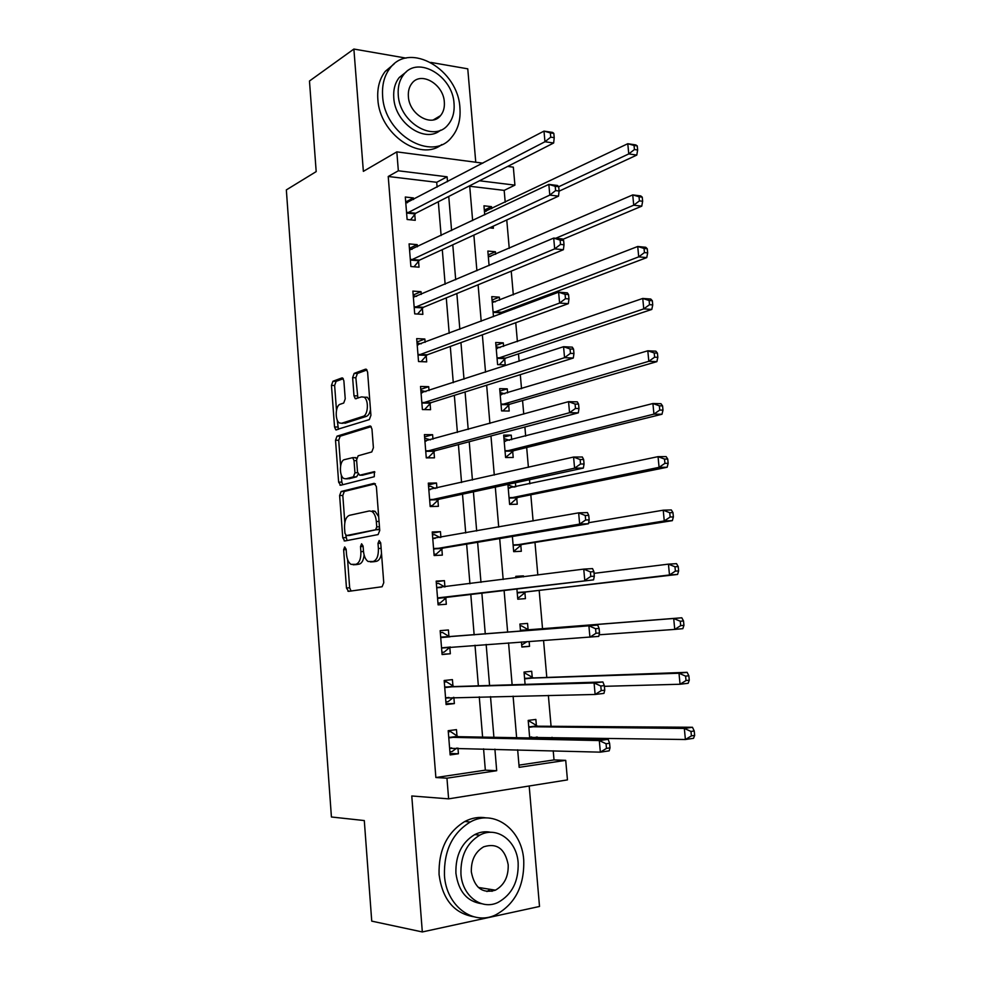 <?xml version="1.0" encoding="UTF-8"?>
<svg xmlns="http://www.w3.org/2000/svg" width="981" height="981" viewBox="0 0 981 981"><rect width="100%" height="100%" fill="white"/><g stroke="black" fill="none" stroke-linecap="round" stroke-linejoin="round"><path stroke-width="1.47" d="M344.687 546.932L343.632 549.691L346.465 587.987L348.537 591.359L382.112 586.736L383.755 582.714L380.702 542.885L379.156 540.519L378.004 543.376L378.396 548.502C378.58 555.81 376.839 560.139 373.197 561.463L368.108 561.488C365.545 559.759 364 556.313 363.473 551.163L363.093 546.11L361.609 543.781L360.505 546.589L360.885 551.629C361.057 558.802 359.377 563.033 355.87 564.333L351.026 564.369C348.513 562.677 347.004 559.293 346.501 554.179L346.134 549.225L344.687 546.932M492.021 891.324L493.492 889.865M343.877 380.849L342.688 378.053L341.829 377.955L332.939 381.253L331.455 385.41L334.546 426.98L335.772 429.862L369.31 419.61L370.916 415.343L367.605 372.142L366.379 369.31L365.447 369.199L354.178 373.381L352.62 377.648L353.994 395.809L355.232 398.678L361.682 396.876L364.061 397.195C368.954 399.733 368.218 415.221 363.154 416.336L341.621 423.265L339.463 422.97C334.766 420.579 335.343 405.435 340.199 404.246L343.706 403.032L345.226 398.85L343.877 380.849M437.109 187.163L436.704 182.294L388.231 176.482L398.347 170.792L396.827 151.871L482.873 163.165M518.961 765.143L554.02 759.919L565.718 760.349L567.447 779.895L448.611 798.853L411.775 795.971L422.32 931.95L371.738 921.134L364.294 820.557L331.419 816.989L286.342 189.897L316.189 171.601L309.469 81.018L353.883 49.05L363.362 171.356L396.827 151.871M448.611 798.853L446.956 778.178L496.693 770.71L494.902 749.141M388.231 176.482L435.871 777.528L446.956 778.178M341.118 491.506L339.622 495.515L342.749 537.747L344.797 540.985L378.114 534.571L379.745 530.463L376.373 486.564L374.19 483.326L341.118 491.506L344.319 491.444L342.81 495.454L344.822 522.579M338.629 482.149L335.527 440.248L337.01 436.165L369.8 426.036L370.671 426.159L371.971 429.126L373.405 447.728L371.787 451.947L358.151 455.785L356.594 459.93L357.513 472.082L359.622 475.233L374.448 471.628L374.264 476.717L340.665 485.264L338.629 482.149L341.817 482.1L341.278 474.89M475.76 162.233L467.765 68.829L430.818 62.416M406.06 58.112L353.883 49.05M422.32 931.95L539.513 906.469L529.188 786.002M435.871 777.528L485.337 770.159L483.572 748.822M482.603 737.111L479.268 696.829M478.36 685.817L475 645.228M474.154 634.891L470.794 594.4M469.924 583.769L466.637 544.112M465.717 532.965L462.505 494.179M461.548 482.517L458.409 444.589M457.404 432.425L454.338 395.355M453.283 382.688L450.291 346.452M449.2 333.295L446.269 297.881M445.141 284.245L442.284 249.652M441.119 235.538L438.323 201.755M456.999 736.167L456.472 729.631L448.207 730.698L450.156 754.916L458.421 753.764L457.968 748.086M452.952 686.111L452.425 679.625L444.172 680.495L446.097 704.554L454.362 703.585L453.86 697.356M448.93 636.411L448.403 629.961L440.162 630.648L442.088 654.535L450.328 653.763L449.813 647.301M444.92 586.994L444.418 580.642L436.177 581.132L438.09 604.86L446.33 604.271L445.803 597.858M440.91 537.38L440.444 531.653L432.229 531.972L434.129 555.528L442.345 555.123L441.83 548.759M436.925 488.121L436.508 483.008L428.305 483.13L430.181 506.539L438.397 506.319L437.882 499.991M432.964 439.194L432.596 434.681L424.405 434.632L426.269 457.869L434.473 457.833L433.958 451.554M429.028 390.597L428.709 386.686L420.53 386.465L422.394 409.543L430.573 409.69L430.07 403.449M425.116 342.332L424.847 339.021L416.692 338.629L418.531 361.548L426.698 361.866L426.195 355.662M421.241 294.41L421.021 291.676L412.866 291.099L414.705 313.871L422.86 314.361L422.357 308.206M417.379 246.795L417.207 244.637L409.077 243.901L410.892 266.525L419.034 267.175L418.544 261.056M413.553 199.511L413.43 197.929L405.312 197.022L407.115 219.486L415.245 220.308L414.742 214.238M554.02 759.919L553.223 750.808M552.131 738.337L552.033 737.295M551.077 726.296L548.367 695.419M546.797 677.442L543.56 640.446M542.554 628.931L539.17 590.354M537.833 575.025L534.976 542.419M533.1 520.972L530.819 494.804M529.85 483.854L529.495 479.721M528.403 467.312L526.674 447.508M525.681 436.128L524.884 426.993M523.744 414.056L522.566 400.518M521.536 388.721L520.298 374.668M519.121 361.204L518.483 353.847M517.404 341.633L515.748 322.724M514.535 308.745L514.424 307.482M513.321 294.864L511.236 271.148M509.249 248.389L506.76 219.965M505.215 202.233L504.173 190.388L469.715 186.255M537.478 738.08L537.392 737.05M536.411 725.719L535.871 719.429L528.195 720.41L529.691 737.945M532.242 677.503L531.702 671.249L524.038 672.059L525.093 684.37M521.451 641.991L521.88 647.055L529.544 646.332L529.127 641.451M528.097 629.618L527.557 623.401L519.905 624.039L520.519 631.2M516.889 588.943L517.772 599.195L525.424 598.643L524.884 592.463M523.535 576.865L523.449 575.872L515.798 576.337L515.932 577.846M512.376 536.472L513.676 551.653L521.328 551.285L520.788 545.142M507.9 484.381L509.617 504.43L517.257 504.222L516.729 498.127M515.748 486.846L515.393 482.762M511.677 439.721L511.273 435.147L503.658 435.098L505.583 457.514L513.21 457.477L512.683 451.419M507.618 392.903L507.275 388.844L499.672 388.635L501.585 410.904L509.188 411.027L508.673 405.006M503.596 346.391L503.29 342.847L495.699 342.479L497.6 364.601L505.203 364.895L504.688 358.911M500.788 313.908L500.727 313.111M499.599 300.186L499.341 297.157L491.763 296.63L493.48 316.655M495.638 254.287L495.417 251.749L487.839 251.062L489.09 265.557M489.58 227.874L493.382 228.266L493.198 226.206M491.689 208.683L491.506 206.648L483.952 205.802L484.724 214.827M507.668 166.427L513.333 167.162L514.915 185.139L479.488 180.774M504.173 190.388L514.915 185.139M447.52 181.706L447.103 176.801L398.347 170.792M493.909 737.307L490.512 696.608M489.58 685.474L486.159 644.443M485.288 634.008L481.867 593.088M480.972 582.346L477.624 542.285M476.68 531.015L473.406 491.824M472.425 480.04L469.225 441.732M468.207 429.433L465.08 391.983M464.001 379.181L460.947 342.59M459.844 329.297L456.852 293.527M455.699 279.757L452.781 244.809M451.591 230.56L448.746 196.433M517.661 749.791L519.157 767.338L565.718 760.349M469.678 185.777L472.634 220.566M473.872 235.109L476.901 270.731M478.103 284.784L481.205 321.265M482.358 334.828L485.534 372.167M486.65 385.214L489.899 423.436M490.966 435.981L494.289 475.074M495.307 487.103L498.716 527.091M499.697 538.594L503.167 579.489M504.099 590.452L507.655 632.218M508.563 642.886L512.131 684.775M513.1 696.142L516.631 737.712M485.337 770.159L496.693 770.71M436.704 182.294L447.103 176.801M529.544 646.332L521.867 646.835M527.557 623.401L519.905 624.063M523.449 575.872L515.847 576.853M511.273 435.147L503.829 437.085M507.275 388.844L499.881 391.1M503.29 342.847L495.957 345.41M499.341 297.157L492.045 300.014M495.417 251.749L488.17 254.913M491.506 206.648L484.32 210.093M458.421 753.764L450.034 753.469M454.362 703.585L446.036 703.708M450.328 653.763L442.063 654.278M448.403 629.961L440.162 630.673M444.418 580.642L436.226 581.745M440.444 531.653L432.327 533.149M436.508 483.008L428.452 484.884M432.596 434.681L424.589 436.937M428.709 386.686L420.763 389.31M424.847 339.021L416.962 342.013M421.021 291.676L413.185 295.023M417.207 244.637L409.433 248.352M413.43 197.929L405.705 201.988M355.686 564.651L353.135 564.786M364.11 555.001C363.51 560.335 361.842 563.401 359.095 564.161L356.361 564.615M372.903 561.806L370.364 561.929M381.499 553.333C380.677 558.005 378.997 560.666 376.459 561.304L373.614 561.77M347.568 559.464L349.665 587.791L351.075 591.003M375.392 483.78L344.319 491.444M345.778 535.381L347.066 540.556M344.944 533.296L346.391 535.565L375.613 529.765L376.741 526.895L376.336 521.512C375.821 516.472 374.325 513.1 371.824 511.408L369.359 510.954L349.444 515.332C346.011 516.791 344.38 521.046 344.564 528.085L344.944 533.296M349.395 535.454L346.391 535.565M379.635 528.98L349.592 535.442M378.691 516.656L375.085 511.309L372.608 510.868M340.603 465.84L338.703 440.261L335.527 440.248M371.174 426.637L340.199 436.189L338.703 440.261M362.394 475.209L374.889 472.082M344.417 459.648C339.438 460.58 338.972 476.092 343.84 478.495L345.852 478.814L353.393 476.852L354.95 472.756L354.031 460.641L352.731 457.649L344.417 459.648M347.875 478.789L345.852 478.814M358.114 474.301L356.618 476.815L349.052 478.777M356.643 458.397L354.705 457.649M341.817 482.1L342.712 484.737M343.24 423.277L341.621 423.265M370.475 409.531C369.751 413.295 368.402 415.576 366.404 416.373L344.809 423.302M369.8 400.824L367.299 397.256L364.196 397.195M366.968 369.947L357.403 373.479L355.845 377.746L357.893 398.176M337.194 419.905L338.433 429.371M343.276 378.703L336.115 381.339L334.631 385.496L336.483 410.291M528.281 721.513L529.666 721.342L528.269 721.342M529.654 737.405L685.4 739.515L684.333 728.429L692.451 727.277L537.6 726.198L529.666 721.342M534.952 738.031L536.362 737.038M690.98 731.446L691.409 735.885L694.658 735.407L694.229 730.968L690.98 731.446L684.333 728.429L528.734 726.725M694.658 735.407L693.518 738.313L685.4 739.515L691.409 735.885M692.451 727.277L694.229 730.968M448.268 731.532L450.5 731.556L448.292 731.851M456.778 748.049L452.106 751.544L449.911 751.851M610.023 747.865L609.593 743.242L606.062 743.745L606.479 748.393L610.023 747.865L609.189 750.845L600.36 752.157L449.617 748.344M606.479 748.393L600.36 752.157L599.305 740.581L608.146 739.318L458.152 736.682L450.5 731.556M448.734 737.258L599.305 740.581L606.062 743.745M609.593 743.242L608.146 739.318M524.161 673.579L525.534 673.432L524.161 673.493M604.394 686.32L680.054 684.248L678.999 673.248L687.105 672.316L533.419 677.932L525.534 673.432M685.596 676.13L686.026 680.544L689.275 680.164L688.846 675.762L685.596 676.13L678.999 673.248L524.577 678.337M689.275 680.164L688.172 683.279L680.054 684.248L686.026 680.544M687.105 672.316L688.846 675.762M521.708 644.971L527.153 641.586M520.065 625.964L521.438 625.841L528.403 629.79L520.445 630.268M599.097 634.793L674.756 629.41L673.702 618.484L681.795 617.785L528.403 629.79M680.274 621.243L680.691 625.62L683.941 625.326L683.512 620.961L680.274 621.243L673.702 618.484L520.739 630.44M683.941 625.326L682.85 628.662L674.756 629.41L680.691 625.62M681.795 617.785L683.512 620.961M517.637 597.588L518.998 597.441L525.975 591.874L677.577 574.449L669.496 574.976L668.441 564.136L594.057 573.358M517.625 597.539L518.998 597.441M517.232 592.99L669.496 574.976L675.394 571.114L678.644 570.917L678.214 566.577L674.977 566.773L675.394 571.114M674.977 566.773L668.441 564.136L676.534 563.658L678.214 566.577M678.644 570.917L677.577 574.449M444.283 681.918L446.49 681.832L444.295 682.065M453.492 697.368L448.084 701.685L445.889 701.942M604.75 690.183L604.321 685.596L600.789 686.001L601.218 690.612L604.75 690.183L603.94 693.395L595.124 694.462L445.582 698.018M601.218 690.612L595.124 694.462L594.081 682.972L602.898 681.967L454.093 686.577L446.49 681.832M444.687 687.007L594.081 682.972L600.789 686.001M604.321 685.596L602.898 681.967M440.677 637.11L449.212 636.583L442.517 632.451L440.322 632.635M450.242 646.945L444.099 652.169L441.904 652.365M599.514 632.966L599.097 628.404L595.565 628.711L595.982 633.285L599.514 632.966L598.741 636.399L441.56 648.049M595.982 633.285L589.924 637.209L588.894 625.817L597.699 625.056L449.212 636.583M440.972 637.294L588.894 625.817L595.565 628.711M599.097 628.404L597.699 625.056M444.859 587.006L438.568 583.401L436.373 583.536M437.955 603.229L440.138 602.984L437.955 603.143M438.605 597.797L593.566 579.857L437.575 598.422M590.795 576.411L584.774 580.421L583.744 569.115L592.536 568.6L593.91 571.665L590.39 571.886L590.795 576.411L594.327 576.19L593.91 571.665M436.704 587.558L583.744 569.115L590.39 571.886M446.846 597.245L440.138 602.984M593.566 579.857L594.327 576.19M513.59 550.562L514.939 550.353L521.867 544.492L672.353 520.653L664.26 520.948L663.23 510.194L588.637 522.726M513.578 550.415L514.939 550.353M513.149 545.485L664.26 520.948L670.146 517.024L673.383 516.913L672.966 512.609L669.729 512.72L670.146 517.024M669.729 512.72L663.23 510.194L671.311 509.936L672.966 512.609M673.383 516.913L672.353 520.653M440.052 537.539L434.644 534.694L432.462 534.78M434.043 554.486L436.202 554.142L434.019 554.24M434.644 548.465L442.86 548.097L588.441 523.756L579.661 524.075L433.614 549.127M585.657 519.991L579.661 524.075L578.643 512.855L587.423 512.585L588.759 515.381L585.24 515.491L585.657 519.991L589.164 519.869L588.759 515.381M432.744 538.348L578.643 512.855L585.24 515.491M442.86 548.097L436.202 554.142M588.441 523.756L589.164 519.869M444.454 875.42C446.183 905.819 472.952 925.941 495.564 914.942C515.123 904.2 524.516 885.892 523.731 860.043C521.867 829.19 493.86 808.651 470.255 822.017C452.437 833.004 443.841 850.797 444.454 875.42M486.38 817.921C479.071 816.633 471.886 817.823 464.822 821.477C447.054 832.403 438.47 850.11 439.071 874.598C442.419 899.123 453.872 913.164 473.431 916.695M481.597 903.697C467.017 901.564 458.458 891.398 455.907 873.2C455.454 855.346 461.72 842.483 474.718 834.598C480.028 831.9 485.423 831.14 490.892 832.317M460.935 873.961C462.21 895.996 481.671 910.589 498.09 902.397C512.021 894.586 518.704 881.392 518.152 862.814C516.803 840.533 496.705 825.72 479.77 835.15C466.748 843.084 460.469 856.021 460.935 873.961M508.195 864.752C504.994 848.651 496.803 842.679 483.608 846.836C475.111 851.925 471.027 860.3 471.334 871.937C474.461 887.842 482.48 893.912 495.417 890.172C504.283 885.12 508.55 876.646 508.195 864.752M486.944 891.557L490.218 889.338M382.627 96.04C384.307 134.691 432.302 162.38 451.493 137.438C457.98 129.786 460.8 119.989 459.93 108.033C458.397 69.958 409.788 40.944 390.082 68.106C384.356 75.512 381.879 84.832 382.627 96.04M394.104 63.961L385.288 71.331C379.573 78.725 377.096 87.996 377.832 99.142C379.402 133.956 420.187 162.049 441.708 144.575M440.555 130.166C425.153 143.729 394.926 123.287 393.773 97.769C393.222 89.614 395.049 82.87 399.242 77.499L406.244 71.932M398.249 94.899C399.463 122.797 434.178 142.981 448.072 124.759C452.67 119.253 454.657 112.214 454.044 103.643C452.903 76.064 417.881 55.181 403.731 74.556C399.525 79.939 397.697 86.72 398.249 94.899M444.332 102.122C443.584 84.305 421.057 70.939 411.959 83.287C409.212 86.769 408.01 91.172 408.378 96.494C409.151 114.434 431.554 127.518 440.53 115.635C443.449 112.104 444.724 107.603 444.332 102.122M436.471 118.811L436.815 117.843M509.568 503.829L510.917 503.572L517.796 497.441L667.154 467.25L659.085 467.336L658.043 456.656L508.207 487.974M509.556 503.609L510.917 503.572M507.95 484.97L514.302 487.152M509.09 498.299L659.085 467.336L664.934 463.339L668.159 463.314L667.742 459.047L664.517 459.071L664.934 463.339M664.517 459.071L658.043 456.656L666.124 456.619L667.742 459.047M668.159 463.314L667.154 467.25M505.583 457.416L513.75 450.684L661.991 414.252L653.935 414.117L652.905 403.522L504.185 441.168M505.558 457.097L506.919 457.085M503.964 438.581L509.519 440.273M505.068 451.432L653.935 414.117L659.747 410.058L662.984 410.119L662.567 405.889L659.342 405.815L659.747 410.058M659.342 405.815L652.905 403.522L660.973 403.706L662.567 405.889M662.984 410.119L661.991 414.252M502.91 410.929L509.728 404.233L656.878 361.646L648.821 361.302L647.803 350.793L500.187 394.669M501.585 410.892L502.946 410.916M500.003 392.498L504.761 393.761M501.058 404.859L648.821 361.302L654.609 357.182L657.834 357.329L657.429 353.123L654.204 352.964L654.609 357.182M654.204 352.964L647.803 350.793L655.86 351.173L657.429 353.123M657.834 357.329L656.878 361.646M435.294 488.489L430.745 486.306L428.562 486.343M430.144 506.073L432.302 505.62L430.119 505.681M430.696 499.476L438.912 499.28L583.352 468.084L574.584 468.17L429.678 500.187M580.544 464.013L574.584 468.17L573.578 457.048L582.346 456.999L583.646 459.537L580.139 459.549L580.544 464.013L584.063 463.988L583.646 459.537M428.82 489.47L573.578 457.048L580.139 459.549M438.912 499.28L432.302 505.62M583.352 468.084L584.063 463.988M430.561 439.856L424.699 438.249M426.735 457.869L428.415 457.44L426.245 457.44M426.784 450.806L434.975 450.794L578.312 412.854L569.556 412.707L425.766 451.567M575.479 408.464L569.556 412.707L568.551 401.658L577.306 401.854L578.582 404.123L575.074 404.049L575.479 408.464L578.986 408.537L578.582 404.123M424.908 440.935L568.551 401.658L575.074 404.049M434.975 450.794L428.415 457.44M578.312 412.854L578.986 408.537M425.877 391.627L420.861 390.463M424.528 409.58L422.394 409.543M422.897 402.48L431.076 402.639L573.296 358.04L564.553 357.673L421.891 403.277M570.452 353.356L564.553 357.673L563.56 346.71L572.303 347.139L573.554 349.138L570.059 348.966L570.452 353.356L573.959 353.516L573.554 349.138M421.033 392.719L563.56 346.71L570.059 348.966M431.076 402.639L424.565 409.58M573.296 358.04L573.959 353.516M496.067 346.71L500.052 347.617M499.341 364.662L505.73 358.09L651.801 309.432L643.757 308.88L642.751 298.445L496.214 348.476M497.085 358.592L643.757 308.88L649.52 304.686L652.733 304.919L652.328 300.738L649.115 300.505L649.52 304.686M649.115 300.505L642.751 298.445L650.783 299.046L652.328 300.738M652.733 304.919L651.801 309.432M421.229 343.804L417.048 343.007M419.034 354.472L427.201 354.815L568.33 303.656L559.599 303.055L418.029 355.33M565.461 298.678L559.599 303.055L558.618 292.191L567.337 292.841L568.563 294.582L565.068 294.325L565.461 298.678L568.968 298.935L568.563 294.582M417.195 344.834L558.618 292.191L565.068 294.325M427.201 354.815L421.07 361.646M568.33 303.656L568.968 298.935M492.155 301.216L495.38 301.829M499.623 314.349L501.757 312.252L646.761 257.611L638.717 256.85L637.724 246.489L492.266 302.577M493.136 312.632L638.717 256.85L644.456 252.583L647.668 252.902L647.264 248.757L644.051 248.438L644.456 252.583M644.051 248.438L637.724 246.489L645.756 247.286L647.264 248.757M647.668 252.902L646.761 257.611M416.618 296.372L413.259 295.87M415.196 306.795L423.351 307.311L563.401 249.701L554.682 248.867L414.203 307.691M560.519 244.416L554.682 248.867L553.701 238.076L562.42 238.947L563.621 240.443L560.126 240.1L560.519 244.416L564.014 244.76L563.621 240.443M413.369 297.268L553.701 238.076L560.126 240.1M423.351 307.311L417.563 314.043M563.401 249.701L564.014 244.76M488.268 256.029L490.733 256.409M562.763 239.389L641.758 206.157L633.726 205.188L632.733 194.912L488.354 256.973M555.724 238.285L633.726 205.188L639.428 200.872L642.641 201.264L642.248 197.156L639.023 196.752L639.428 200.872M639.023 196.752L632.733 194.912L640.752 195.918L642.248 197.156M642.641 201.264L641.758 206.157M412.057 249.333L409.494 249.039M411.382 259.438L419.525 260.124L558.508 196.139L549.801 195.096L410.401 260.382M555.602 190.584L549.801 195.096L548.833 184.391L557.539 185.483L558.704 186.721L555.221 186.292L555.602 190.584L559.096 191.013L558.704 186.721M409.567 250.032L548.833 184.391L555.221 186.292M419.525 260.124L414.043 266.771M558.508 196.139L559.096 191.013M484.406 211.123L486.135 211.344M559.072 191.185L636.779 155.084L628.772 153.919L627.779 143.717L484.455 211.675M558.704 186.746L628.772 153.919L634.437 149.541L637.65 150.007L637.258 145.924L634.045 145.446L634.437 149.541M634.045 145.446L627.779 143.717L635.798 144.918L637.258 145.924M637.65 150.007L636.779 155.084M407.458 202.711L405.754 202.527M407.606 212.399L415.736 213.257L553.652 143.005L544.958 141.742L406.625 213.392M550.733 137.156L544.958 141.742L543.989 131.111L552.683 132.423L553.824 133.416L550.341 132.901L550.733 137.156L554.216 137.671L553.824 133.416M405.791 203.104L543.989 131.111L550.341 132.901M415.736 213.257L410.524 219.83M553.652 143.005L554.216 137.671M346.158 549.568L343.632 549.691M380.726 543.266L378.004 543.376M363.129 546.478L360.505 546.589M359.095 564.161L355.87 564.333M363.51 551.506L360.885 551.629M376.459 561.304L373.197 561.463M381.119 548.379L378.396 548.502M349.665 587.791L346.465 587.987M345.937 537.613L342.749 537.747M342.81 495.454L339.622 495.515M378.874 529.654L375.613 529.765M379.463 526.809L376.741 526.895M379.058 521.426L376.336 521.512M340.199 436.189L337.01 436.165M370.413 426.036L369.8 426.036M362.86 475.196L359.622 475.233M356.618 476.815L353.393 476.852M357.587 472.732L354.95 472.756M356.643 460.616L354.031 460.641M366.404 416.373L363.154 416.336M357.219 395.883L353.994 395.809M355.845 377.746L352.62 377.648M357.403 373.479L354.178 373.381M366.22 369.224L365.447 369.199M337.722 427.017L334.546 426.98M334.631 385.496L331.455 385.41M336.115 381.339L332.939 381.253M342.541 377.979L341.829 377.955M531.751 736.964L529.924 737.209M537.6 726.198L529.912 727.215M536.717 725.915L529.041 726.921M449.028 737.467L457.293 736.375M449.874 737.773L458.152 736.682M449.887 748.147L451.652 747.902M533.419 677.932L525.742 678.766M532.548 677.687L524.872 678.521M529.274 629.998L521.61 630.648M525.154 592.242L517.502 592.757M525.975 591.874L518.311 592.389M444.982 687.203L453.247 686.308M445.828 687.473L454.093 686.577M445.84 697.81L448.967 697.454M441.806 637.515L450.058 636.804M441.818 647.828L450.071 647.08M436.986 587.729L441.401 587.447M437.833 598.189L446.061 597.625M521.058 544.896L513.419 545.252M521.867 544.492L514.228 544.847M433.026 538.495L435.135 538.41M433.86 548.882L442.088 548.514M516.987 497.87L509.36 498.054M517.796 497.441L510.157 497.612M509.936 488.084L508.501 488.109M512.953 451.15L505.325 451.162M513.75 450.684L506.122 450.696M505.546 441.291L504.479 441.291M508.931 404.736L501.316 404.589M509.728 404.233L502.113 404.086M501.328 394.791L500.482 394.779M429.102 489.605L430.475 489.58M429.923 499.93L438.139 499.734M425.19 441.058L426.22 441.058M426.024 451.297L434.215 451.285M421.315 392.829L422.137 392.841M422.137 403.007L430.316 403.166M504.945 358.629L497.342 358.31M505.73 358.09L498.127 357.783M497.183 348.598L496.509 348.562M417.465 344.932L418.114 344.956M418.274 355.036L426.441 355.367M500.972 312.816L493.394 312.35M501.757 312.252L494.166 311.774M414.448 307.396L422.603 307.899M410.647 260.063L418.789 260.75M406.87 213.061L414.988 213.907M350.757 591.053L347.912 591.224M345.803 540.801L344.123 540.862M375.085 511.309L371.824 511.408M355.956 457.637L352.731 457.649M341.204 485.117L339.929 485.141M367.299 397.256L364.061 397.195M356.361 398.703L355.232 398.678M336.875 429.862L335.772 429.862M536.975 726.05L529.299 727.068M449.273 737.614L457.551 736.523M532.72 677.785L525.056 678.619M528.501 629.839L520.837 630.489M445.153 687.301L453.418 686.406M441.07 637.343L449.31 636.644M437.011 587.742L441.229 587.472M478.336 887.437L495.417 890.172M474.718 834.598L479.77 835.15M470.255 822.017L464.822 821.477M433.357 119.89L440.53 115.635M399.242 77.499L403.731 74.556M390.082 68.106L385.288 71.331"/></g></svg>
